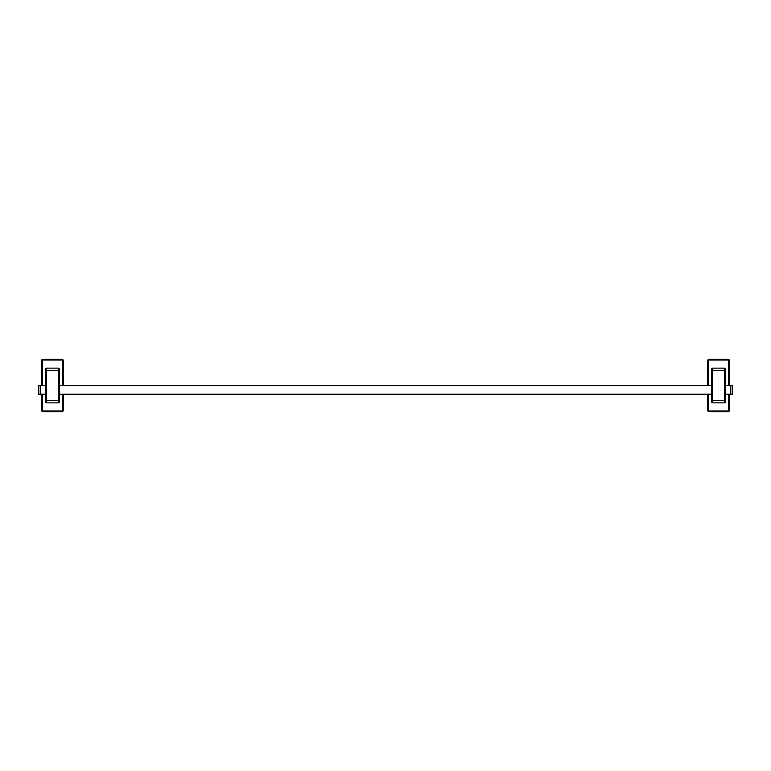 <?xml version="1.0" encoding="UTF-8"?>
<svg xmlns="http://www.w3.org/2000/svg" width="771" height="771" viewBox="0 0 771 771"><rect width="100%" height="100%" fill="white"/><g stroke="black" fill="none" stroke-linecap="round" stroke-linejoin="round"><path stroke-width="1.16" d="M63.347 394.241L63.347 410.143A1.638 1.638 0 0 1 61.709 411.781L43.147 411.781A1.638 1.638 0 0 1 41.509 410.143L41.509 394.241M41.509 385.567L41.509 360.857A1.638 1.638 0 0 1 43.147 359.219L61.709 359.219A1.638 1.638 0 0 1 63.347 360.857L63.347 385.567M58.259 402.848L46.597 402.848L58.259 402.848A1.108 1.108 0 0 0 59.367 401.739L59.367 400.631L58.259 400.631L58.259 402.848M45.489 400.631L46.597 400.631L46.597 402.848A1.108 1.108 0 0 1 45.489 401.739L45.489 369.261A1.108 1.108 0 0 1 46.597 368.152L58.259 368.152A1.108 1.108 0 0 1 59.367 369.261L59.367 400.631M59.367 394.241L711.633 394.241M59.367 385.567L711.633 385.567M725.511 385.567L732.45 385.567L732.45 394.241L725.511 394.241M45.489 394.241L38.55 394.241L38.55 385.567L45.489 385.567M725.511 400.631L725.511 401.739A1.108 1.108 0 0 1 724.403 402.848L712.741 402.848L724.403 402.848L724.403 400.631L725.511 400.631L725.511 370.369L724.403 370.369L724.403 400.631L712.741 400.631L712.741 368.152L724.403 368.152L724.403 370.369L711.633 370.369L711.633 369.261A1.108 1.108 0 0 1 712.741 368.152M724.403 368.152A1.108 1.108 0 0 1 725.511 369.261L725.511 370.369M729.491 394.241L729.491 410.143A1.638 1.638 0 0 1 727.853 411.781L709.291 411.781A1.638 1.638 0 0 1 707.653 410.143L707.653 394.241M707.653 385.567L707.653 360.857A1.638 1.638 0 0 1 709.291 359.219L727.853 359.219A1.638 1.638 0 0 1 729.491 360.857L729.491 385.567M711.633 400.631L711.633 401.739A1.108 1.108 0 0 0 712.741 402.848L712.741 400.631L711.633 400.631L711.633 370.369M41.509 410.143L42.338 410.143L42.338 394.241M43.147 411.781L43.147 410.953A0.81 0.81 0 0 1 42.338 410.143M42.338 385.567L42.338 360.857A0.81 0.81 0 0 1 43.147 360.047L61.709 360.047A0.81 0.81 0 0 1 62.518 360.857L62.518 385.567M41.509 360.857L42.338 360.857M62.518 394.241L62.518 410.143A0.81 0.81 0 0 1 61.709 410.953L43.147 410.953M43.147 359.219L43.147 360.047M61.709 359.219L61.709 360.047M63.347 360.857L62.518 360.857M63.347 410.143L62.518 410.143M61.709 411.781L61.709 410.953M59.367 370.369L58.259 370.369L58.259 400.631L46.597 400.631L46.597 368.152M58.259 368.152L58.259 370.369L45.489 370.369M40.217 394.241L40.217 385.567M730.783 385.567L730.783 394.241M728.662 394.241L728.662 410.143A0.81 0.81 0 0 1 727.853 410.953L709.291 410.953A0.81 0.81 0 0 1 708.482 410.143L708.482 394.241M708.482 385.567L708.482 360.857A0.81 0.81 0 0 1 709.291 360.047L727.853 360.047A0.81 0.81 0 0 1 728.662 360.857L728.662 385.567M707.653 410.143L708.482 410.143M707.653 360.857L708.482 360.857M709.291 411.781L709.291 410.953M727.853 411.781L727.853 410.953M729.491 410.143L728.662 410.143M729.491 360.857L728.662 360.857M727.853 359.219L727.853 360.047M709.291 359.219L709.291 360.047"/></g></svg>
